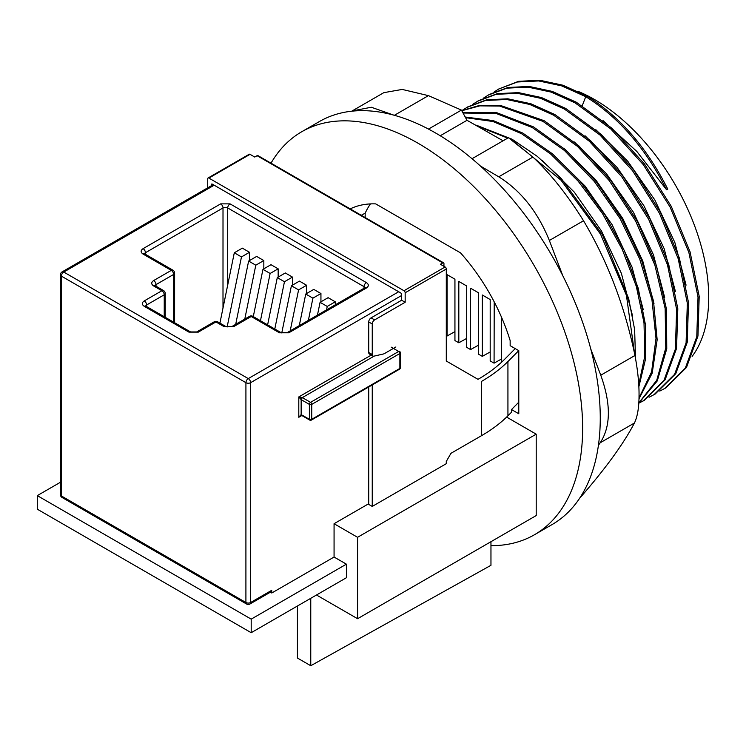 <?xml version="1.0" encoding="UTF-8"?>
<svg xmlns="http://www.w3.org/2000/svg" width="746" height="746" viewBox="0 0 746 746"><rect width="100%" height="100%" fill="white"/><g stroke="black" fill="none" stroke-linecap="round" stroke-linejoin="round"><path stroke-width="1.12" d="M632.608 315.996L621.381 273.372L601.407 230.887L574.336 192.188L542.435 160.614M476.442 125.244L512.054 139.222L537.288 156.362L561.337 178.611L602.498 234.878L628.645 298.437L634.622 329.48L635.517 358.444M513.882 141.619L561.067 180.252L600.605 234.291L626.407 295.267L634.576 353.576M638.856 386.773L645.682 358.462L645.495 324.948L638.231 288.254L624.327 250.675L604.586 214.354L580.052 181.325L552.217 153.667L522.75 133.049L493.265 120.591L465.448 117.057M638.744 384.703L644.796 356.168L644.003 322.776L636.329 286.417L622.229 249.332L602.516 213.617L578.178 181.185L550.651 154.021L521.575 133.721L492.91 121.495L465.765 117.691M643.304 309.832L632.076 267.18L612.074 224.667L584.976 185.95L553.047 154.366M638.986 398.821L652.2 373.131L657.161 339.747L653.505 301.104L641.485 259.888L621.875 219.016L596.054 181.483L565.869 150.03L533.446 126.867L496.556 112.627L463.024 112.655M639.014 397.972L651.584 371.937L656.004 338.46L651.976 299.957L639.742 259.086L620.094 218.634L594.375 181.539L564.414 150.459L532.271 127.547L496.193 113.476L463.238 113.019M653.99 303.659L642.772 261.007L622.77 218.494L595.672 179.777L563.743 148.193M638.79 403.12L657.245 380.954L666.756 348.792L666.504 309.245L656.433 265.576L637.345 221.394L610.75 180.355L578.84 145.871L544.142 120.693L500.053 105.289L479.855 105.326L461.765 110.613M638.8 402.896L656.722 380.329L665.768 348.018L665.152 308.527L654.867 265.072L635.713 221.217L609.184 180.532L577.441 146.347L542.967 121.374L499.661 106.063L479.743 105.867L461.839 110.725M664.686 297.486L653.459 254.834L633.466 212.321L606.367 173.594L574.439 142.02M638.362 403.427L644.441 400.238L665.096 379.807L676.566 348.382L677.806 308.676L668.658 264.159L649.878 218.709L623.041 176.261L590.45 140.518L554.837 114.52L530.872 103.759L507.83 98.798L486.625 99.815L467.91 106.809L462.072 110.473M643.266 400.919L663.921 380.479L675.391 349.053L676.631 309.357L667.483 264.839L648.703 219.389L621.866 176.933L589.275 141.19L553.663 115.201L529.697 104.44L506.665 99.479L485.45 100.496L466.726 107.489M675.382 291.313L664.154 248.66L644.162 206.148L617.063 167.421L585.134 135.847M649.057 397.254L655.137 394.065L675.792 373.634L687.262 342.209L688.502 302.503L679.354 257.985L660.574 212.535L633.736 170.079L601.145 134.345L565.533 108.347L541.568 97.586L518.526 92.625L497.321 93.642L478.596 100.635L472.768 104.3M653.962 394.737L674.617 374.305L686.087 342.88L687.327 303.184L678.179 258.666L659.399 213.207L632.561 170.759L599.971 135.017L564.358 109.028L540.393 98.267L517.351 93.306L496.146 94.322L477.421 101.316M686.078 285.14L674.85 242.487L654.857 199.975L627.759 161.248L595.83 129.673M659.753 391.081L665.833 387.892L686.479 367.461L697.958 336.026L699.198 296.33L690.05 251.812L671.269 206.362L644.423 163.906L611.832 128.163L576.22 102.174L552.264 91.413L529.222 86.452L508.017 87.468L489.292 94.462L483.464 98.127M664.658 388.563L685.313 368.132L696.783 336.707L698.023 297.011L688.875 252.493L670.095 207.034L643.257 164.586L610.666 128.844L575.054 102.845L551.089 92.084L528.047 87.133L506.842 88.149L488.117 95.143M692.12 356.392A161.686 93.353 -120 0 0 694.022 224.238A161.686 93.353 -120 0 0 594.385 99.442A161.686 93.353 -120 0 0 577.824 91.273M602.964 120.535L636.786 151.391L666.588 189.773L667.763 189.092C646.857 147.652 619.907 116.618 586.925 96.001L585.75 96.672L561.663 85.874L538.715 80.95L517.426 81.995L498.813 88.97L494.188 91.935M301.757 131.734L319.381 121.551A232.687 134.345 60 0 1 498.692 183.889A232.687 134.345 60 0 1 600.26 418.058A232.687 134.345 60 0 1 552.068 524.578L534.444 534.751A232.687 134.345 -120 0 0 582.635 428.232A232.687 134.345 -120 0 0 481.058 194.072A232.687 134.345 -120 0 0 301.757 131.734A232.687 134.345 -120 0 0 271.012 163.169M490.961 541.708L490.961 545.652A232.687 134.345 -120 0 0 534.444 534.751M350.2 208.899A141.749 81.846 60 0 1 375.695 203.891L460.496 252.847A141.749 81.846 60 0 1 510.152 340.586L510.152 345.678L518.787 350.667L518.787 413.769L511.504 409.563L511.504 412.23L507.933 415.811A166.199 95.964 0 0 1 481.543 435.664L450.985 453.298L446.285 461.448L446.285 463.686L372.245 506.431L368.72 504.399L368.729 386.969M506.637 417.089L536.206 434.163L536.206 515.579L357.576 618.714L316.49 595M368.72 503.718L334.068 523.72L357.576 537.297L357.576 618.714M536.206 434.163L357.576 537.297M211.249 185.782L211.249 184.868A1.66 0.96 60 0 1 211.594 184.103A1.66 0.96 60 0 1 212.424 184.187L398.7 291.751L248.269 378.604A3.32 1.921 60 0 1 250.619 382.67L250.609 602.507L271.758 590.291L271.758 593.005L334.068 557.038L334.068 523.72M301.384 415.27L298.792 417.275L301.151 414.562L301.151 399.632L298.801 396.919L302.326 397.599L374.212 356.094M391.221 347.142L398.7 351.459A1.66 0.96 -60 0 1 399.53 351.375A1.66 1.66 0 0 1 400.36 352.821A1.66 0.96 0 0 1 399.875 353.492L399.875 368.421A1.66 0.96 60 0 1 399.53 369.186A1.66 1.66 0 0 0 400.36 367.741A1.66 0.96 180 0 1 399.875 368.421L311.725 419.308A1.66 0.96 60 0 1 311.39 420.073L399.53 369.186M60.417 482.27L37.3 495.624L251.197 619.133L346.405 564.163L334.068 557.038M271.758 593.005L270.388 592.212M297.43 606.004L297.43 658.037L310.765 665.73L490.961 565.3L490.961 545.652M310.765 598.311L310.765 665.73M251.197 619.133L251.197 632.701L346.405 577.73L346.405 564.163M401.637 295.481L250.619 382.67A3.32 1.921 180 0 1 250.497 382.745A3.32 1.921 180 0 1 245.919 382.67L245.91 602.507A3.32 1.921 0 0 0 250.479 602.582A3.32 1.921 0 0 0 250.609 602.507A3.32 1.921 60 0 1 249.919 604.027L271.068 591.811A3.32 1.921 60 0 0 271.758 590.291M395.874 346.983L384.013 353.837L373.933 356.159A3.32 1.921 120 0 1 372.944 356.047A3.32 1.921 120 0 1 372.254 354.527L368.729 352.494L368.729 321.946A3.32 1.921 -60 0 1 371.079 317.871L401.637 300.228L405.162 302.27L405.162 292.768A1.66 0.96 -120 0 0 403.987 290.735L208.899 178.08A1.66 0.96 -120 0 0 208.069 177.996A1.66 0.96 -120 0 0 207.724 178.76L207.724 187.815M372.944 356.047L369.419 354.014A3.32 1.921 -60 0 1 368.729 352.494M398.7 291.751L400.462 292.768A1.66 0.96 60 0 1 401.637 294.801L401.637 300.228M302.326 415.242L309.376 419.308L309.385 404.388L301.151 399.632L302.326 397.599L310.56 402.346A1.66 0.96 60 0 1 311.735 404.388L399.875 353.492A1.66 0.96 60 0 0 398.7 351.459L392.396 347.822M251.197 632.701L37.3 509.192L37.3 495.624M213.216 184.644L62.095 271.889A3.32 1.921 60 0 1 63.755 272.057L248.269 378.604A3.32 1.921 120 0 0 245.919 382.67L61.405 276.132A3.32 1.921 180 0 1 61.293 276.057A3.32 1.921 180 0 1 60.435 274.77L60.417 494.607A3.32 1.921 0 0 0 61.275 495.894A3.32 1.921 0 0 0 61.396 495.959A3.32 1.921 120 0 0 62.086 497.489L246.59 604.027A3.32 1.921 -60 0 1 245.91 602.507L61.396 495.959L61.405 276.132A3.32 1.921 -60 0 1 63.755 272.057L214.186 185.204M372.254 384.927L372.245 506.431M515.216 348.606A2908.57 1679.377 0 0 1 504.408 359.497A166.199 95.964 180 0 1 478.018 379.341L446.295 361.027L446.295 269.017A1.66 0.96 -120 0 0 445.12 266.984L403.987 290.735M405.162 302.27L374.613 319.913A3.32 1.921 120 0 0 372.254 323.978L372.254 354.527M233.582 326.692L224.182 326.692L215.948 321.936L198.324 332.119L188.924 332.119L144.267 306.326C141.675 304.527 141.675 302.717 144.267 300.899L161.891 290.726A3.32 1.921 -60 0 1 163.551 290.558L155.327 285.811A3.32 1.921 -60 0 0 153.667 285.97C151.074 284.17 151.074 282.361 153.667 280.543L171.291 270.369A3.32 1.921 -60 0 1 172.951 270.201L144.752 253.91A3.32 1.921 -60 0 0 143.083 254.078C140.5 252.279 140.5 250.46 143.083 248.651L220.657 203.872L230.057 203.872L366.379 282.585C368.972 284.394 368.972 286.203 366.379 288.021L288.814 332.8L279.414 332.8L251.206 316.509L233.582 326.692A3.32 1.921 -120 0 0 231.922 326.524L249.546 316.351A3.32 1.921 -120 0 1 251.206 316.509A3.32 1.921 120 0 1 252.875 316.351A3.32 3.32 0 0 0 249.546 316.351M445.12 266.984L440.42 264.27L442.77 262.909A1.66 0.96 -60 0 1 443.609 262.834A1.66 0.96 -60 0 1 443.945 263.59L443.945 266.303M208.069 177.996L249.201 154.254A1.66 0.96 60 0 1 250.031 154.338L254.731 157.052L257.09 155.69A1.66 0.96 120 0 1 257.92 155.606L443.609 262.834M249.5 260.559L249.5 252.288L242.338 248.148L234.3 252.791L219.921 323.102M263.832 268.83L263.832 260.559L256.661 256.419L248.632 261.063L235.689 324.351M278.155 277.102L278.155 268.83L270.994 264.69L262.965 269.334L253.295 316.593M292.488 285.14L292.488 277.102L285.317 272.961L277.288 277.605L267.618 324.864M299.444 281.121L306.615 285.261L298.587 289.896L291.416 285.755L299.444 281.121M306.615 293.532L306.615 285.261M313.777 289.392L320.939 293.532L312.91 298.167L305.748 294.027L313.777 289.392M320.939 301.804L320.939 293.532M328.109 297.673L335.271 301.804L327.242 306.438L320.081 302.307L328.109 297.673M335.271 304.853L335.271 301.804M481.543 435.664L481.543 381.383A166.199 95.964 0 0 0 507.933 361.53L507.933 415.811M518.74 350.639A2908.57 1679.377 180 0 1 507.933 361.53M361.26 215.286L365.167 213.179L365.167 217.543M518.787 402.197L511.504 409.563M370.445 203.91A140.798 81.286 -120 0 0 365.167 213.179M368.571 219.511L399.343 237.275M494.206 301.869L494.076 363.153L490.197 360.905L490.197 299.556L482.326 295.006L482.326 356.364L478.447 354.126L478.447 292.768L470.577 288.226L470.577 349.576L466.688 347.338L466.688 285.979L458.818 281.438L458.818 342.796L454.939 340.549L454.939 279.2L447.068 274.649L447.068 336.008L446.295 335.56M501.536 317.292L501.536 362.258M514.414 349.417L514.414 348.14M447.068 336.008L454.939 331.616M494.076 363.153L501.536 358.985M482.326 356.364L490.197 351.972M470.577 349.576L478.447 345.193M458.818 342.796L466.688 338.404M666.588 189.773C645.598 148.221 618.648 117.197 585.75 96.672L582.234 105.718M498.813 88.97L518.591 81.323L539.852 80.27L562.848 85.203L586.925 96.001M479.566 126.941L507.429 138.01M290.194 330.879L298.587 289.896M281.764 332.94L291.416 285.755M308.368 320.388L312.91 298.167M299.277 325.638L305.748 294.027M326.534 309.898L327.242 306.438M317.451 315.148L320.081 302.307M274.789 329.005L284.459 281.736L277.288 277.605M284.459 281.736L292.488 277.102M260.457 320.724L270.127 273.465L262.965 269.334M270.127 273.465L278.155 268.83M244.772 319.101L255.794 265.194L248.632 261.063M255.794 265.194L263.832 260.559M227.129 327.009L241.471 256.922L234.3 252.791M241.471 256.922L249.5 252.288M440.243 135.753L467.005 120.302L503.093 140.789M472.031 158.721L508.427 137.712L532.914 157.061C550.464 173.613 567.342 194.846 583.54 220.751C607.738 261.585 624.878 306.494 634.958 355.478C637.821 370.575 639.182 384.05 639.042 395.902C638.996 407.708 637.448 416.753 634.417 423.019C623.787 443.376 606.097 467.807 581.348 496.314L579.782 498.03M467.005 120.302L461.42 110.082L428.493 129.086M598.432 445.241L600.232 442.751C610.881 426.386 611.058 403.875 600.772 375.21L590.785 349.035M393.907 115.173L371.312 107.247L352.159 110.94L383.817 92.663L402.197 89.427L428.428 95.637L461.42 110.082M562.848 275.843L549.354 240.482C537.791 211.92 520.922 190.687 498.738 176.802L480.443 166.041M301.841 415.522L298.801 417.275M298.792 417.275L298.801 396.919L371.266 355.087M398.7 351.459L310.56 402.346A1.66 0.96 -60 0 0 309.385 404.388A1.66 0.96 180 0 0 311.669 404.416A1.66 0.96 180 0 0 311.735 404.388L311.725 419.308A1.66 0.96 0 0 1 311.66 419.345A1.66 0.96 0 0 1 309.376 419.308A1.66 0.96 -60 0 0 309.721 420.073A1.66 1.66 0 0 0 311.39 420.073M446.295 269.017L405.162 292.768M165.211 317.302L165.211 293.439A3.32 1.921 180 0 1 164.241 294.791A3.32 1.921 -120 0 0 161.891 290.726L153.667 285.97M174.611 322.729L174.62 273.083A3.32 1.921 180 0 1 173.641 274.435A3.32 1.921 -120 0 0 171.291 270.369L143.083 254.078M212.424 184.187L211.249 184.868M217.618 321.778A3.32 3.32 0 0 0 214.288 321.778A3.32 1.921 -120 0 1 215.948 321.936A3.32 1.921 120 0 1 217.618 321.778L225.842 326.524A3.32 1.921 120 0 0 224.182 326.692M364.029 288.254L364.029 286.66L227.707 207.938L227.698 285.075M164.241 316.742L164.241 294.791L146.617 304.974A3.32 1.921 0 0 0 145.684 306.009M173.641 322.169L173.641 274.435L156.017 284.618A3.32 1.921 0 0 0 155.084 285.653M153.667 280.543A3.32 1.921 60 0 1 156.017 284.618L156.017 286.203M146.617 306.559L146.617 304.974A3.32 1.921 60 0 0 144.267 300.899M143.083 248.651A3.32 1.921 60 0 1 145.442 252.717A3.32 1.921 0 0 0 144.51 253.761M222.998 308.061L223.007 207.938L145.442 252.717L145.442 254.311M230.057 203.872A3.32 1.921 120 0 0 227.707 207.938A3.32 1.921 0 0 0 223.007 207.938A3.32 1.921 60 0 0 220.657 203.872M364.962 287.695A3.32 1.921 0 0 0 364.029 286.66A3.32 1.921 120 0 1 366.379 282.585M198.324 332.119A3.32 1.921 -120 0 0 196.664 331.951L214.288 321.778M188.924 332.119A3.32 1.921 -60 0 1 190.584 331.951L196.664 331.951M144.267 306.326A3.32 1.921 -60 0 1 145.927 306.168L190.584 331.951M366.379 288.021A3.32 1.921 -120 0 0 364.719 287.853L287.154 332.632A3.32 1.921 -120 0 1 288.814 332.8M279.414 332.8A3.32 1.921 -60 0 1 281.074 332.632L287.154 332.632M442.77 262.909L257.09 155.69M208.899 178.08L250.031 154.338M374.613 319.913L371.079 317.871M372.254 323.978L368.729 321.946M581.348 496.314L580.621 496.733M600.232 442.751L634.417 423.019M394.373 115.304L428.428 95.637M532.914 157.061L498.738 176.802M583.54 220.751L549.354 240.482M634.958 355.478L600.772 375.21M400.36 367.741L400.36 352.821M300.666 415.662L301.524 415.373M246.59 604.027A3.32 3.32 0 0 0 249.919 604.027M301.496 415.326L309.721 420.073M60.417 494.607A3.32 3.32 0 0 0 62.086 497.489M62.095 271.889A3.32 3.32 0 0 0 60.435 274.77M165.211 293.439A3.32 3.32 0 0 0 163.551 290.558M174.62 273.083A3.32 3.32 0 0 0 172.951 270.201M365.008 288.021L365.12 287.546L364.719 287.853M281.074 332.632L252.875 316.351M225.842 326.524L231.922 326.524"/></g></svg>
